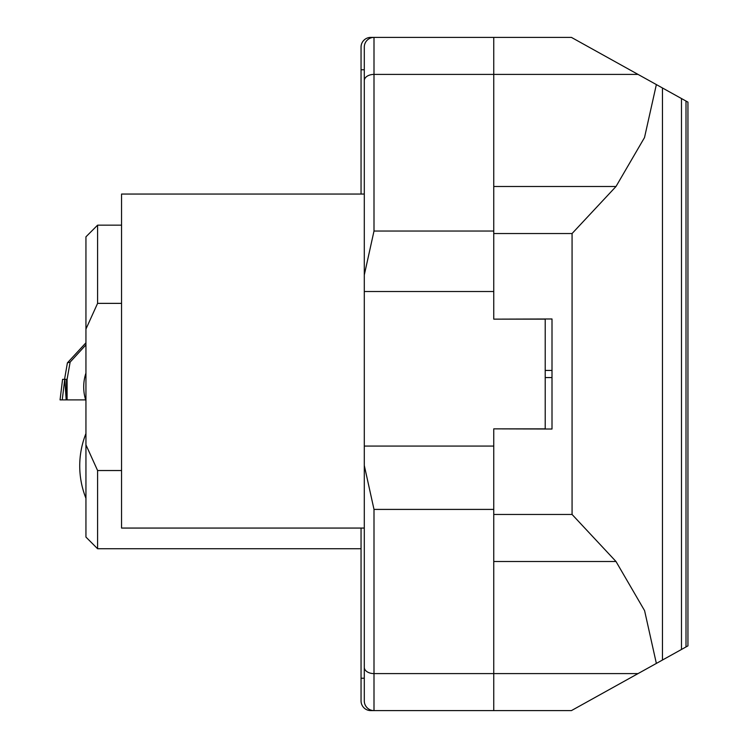 <?xml version="1.0" encoding="UTF-8"?>
<svg xmlns="http://www.w3.org/2000/svg" width="748" height="748" viewBox="0 0 748 748"><rect width="100%" height="100%" fill="white"/><g stroke="black" fill="none" stroke-linecap="round" stroke-linejoin="round"><path stroke-width="1.12" d="M686 101.055L687.945 102.13L687.945 645.87L686 646.945L686 101.055L656.361 84.58L644.514 137.557L615.997 186.504L572.07 233.535L493.755 233.535M493.755 428.856L552.005 429.025L552.005 318.975L493.755 319.144L493.755 291.514L364.295 291.514L364.295 446.07L493.755 446.07L493.755 428.856L545.217 428.856L545.217 319.144L493.755 319.144M493.755 446.07L493.755 673.602L638.025 673.602L571.425 710.6L370.765 710.6A9.705 9.705 0 0 1 361.05 700.895L361.05 528.06M361.05 194.05L361.05 47.105A9.705 9.705 0 0 1 370.765 37.4L571.425 37.4L638.025 74.398L493.755 74.398L493.755 291.514M493.755 514.465L572.07 514.465L615.997 561.496L644.589 610.649L656.361 663.42L681.475 649.47L681.475 98.53M681.475 649.47L686 646.945M656.361 84.58L638.025 74.398M638.025 673.602L656.361 663.42M364.295 274.974L364.295 47.105L364.295 291.514L364.295 274.974L374 231.048L493.755 231.048M364.295 194.05L121.55 194.05L121.55 528.06L364.295 528.06L364.295 700.895L364.295 446.07M493.755 37.4L493.755 74.398L374 74.398L374 231.048M364.295 465.48L374 509.407L374 673.602L493.755 673.602L493.755 710.6M364.295 667.366A9.705 6.246 -0 0 0 374 673.602L374 710.6A9.705 9.705 0 0 1 364.295 700.895M374 37.4A9.705 9.705 0 0 0 364.295 47.105A9.705 9.705 0 0 1 374 37.4L374 74.398A9.705 6.246 -0 0 0 364.295 80.634M121.55 470.529L97.595 470.529L85.945 444.836L85.945 329.055L97.595 303.361L121.55 303.361M97.595 470.529L97.595 548.733L361.05 548.733M121.55 225.157L97.595 225.157L97.595 303.361M85.945 329.055L85.945 236.807L97.595 225.157M97.595 548.733L85.945 537.083L85.945 444.836M66.6 399.89L60.055 399.89L62.58 379.339L66.497 379.339L66.6 399.89L67.096 399.89L67.096 379.311L64.552 379.339M67.096 379.311L70.134 362.107L67.404 362.845L64.552 379.292M67.404 362.845L85.945 342.78M70.134 362.107L85.945 344.856M64.749 379.339L62.234 399.89L60.055 399.89L85.655 399.89L67.096 399.89M60.055 399.89L62.58 379.339M572.07 514.465L572.07 233.535M662.466 87.984L662.466 660.017M545.217 377.562L552.005 377.562M552.005 370.438L545.217 370.438M493.755 186.504L615.997 186.504M615.997 561.496L493.755 561.496M370.765 710.048L370.765 710.6M370.765 37.4L370.765 37.952M364.295 678.23L361.05 678.23M361.05 69.77L364.295 69.77M493.755 509.407L374 509.407M64.824 379.339L66.161 399.89M85.945 373.084A44.02 44.02 0 0 0 85.945 400.806M85.945 433.55A87.385 87.385 0 0 0 85.945 498.28"/></g></svg>
